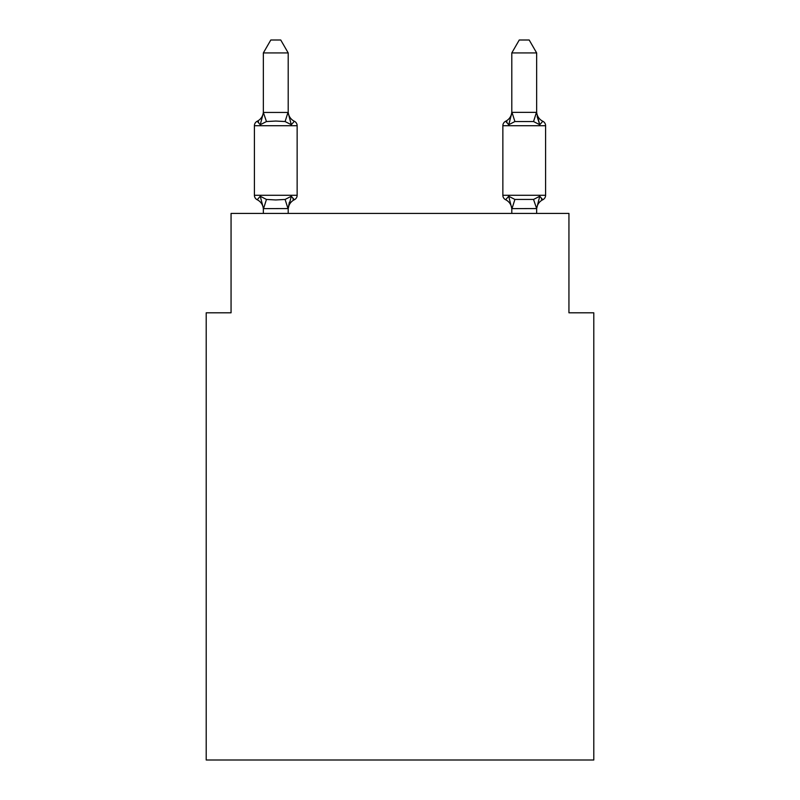 <?xml version="1.0" encoding="UTF-8"?>
<svg xmlns="http://www.w3.org/2000/svg" width="800" height="800" viewBox="0 0 800 800"><rect width="100%" height="100%" fill="white"/><g stroke="black" fill="none" stroke-linecap="round" stroke-linejoin="round"><path stroke-width="1.2" d="M593.79 760L593.79 312.8L568.94 312.8L568.94 213.42L231.06 213.42L231.06 312.8L206.21 312.8L206.21 760L593.79 760M263.35 209.58A10.93 10.93 0 0 0 257.2 199.75A4.97 4.97 0 0 1 254.41 195.28A4.97 4.97 0 0 0 257.2 199.75L260.25 196.25L257.2 199.75A4.97 4.97 0 0 1 254.41 195.28A4.97 4.97 0 0 0 257.2 199.75L260.25 196.25L257.2 199.75A4.97 4.97 0 0 1 254.41 195.28A4.97 4.97 0 0 0 257.2 199.75L260.25 196.25L257.2 199.75A4.97 4.97 0 0 1 254.41 195.28A4.97 4.97 0 0 0 257.2 199.75L260.25 196.25L257.2 199.75A4.97 4.97 0 0 1 254.41 195.28A4.97 4.97 0 0 0 257.2 199.75L260.25 196.25L257.2 199.75A4.97 4.97 0 0 1 254.41 195.28A4.97 4.97 0 0 0 257.2 199.75L260.25 196.25L257.2 199.75A4.97 4.97 0 0 1 254.41 195.28A4.97 4.97 0 0 0 257.2 199.75L260.25 196.25L257.2 199.75A4.97 4.97 0 0 1 254.41 195.28A4.97 4.97 0 0 0 257.2 199.75L260.25 196.25L257.2 199.75A4.97 4.97 0 0 1 254.41 195.28A4.97 4.97 0 0 0 257.2 199.75L260.25 196.25L257.2 199.75A4.97 4.97 0 0 1 254.41 195.28A4.97 4.97 0 0 0 257.2 199.75A4.97 4.97 0 0 1 254.41 195.28A4.97 4.97 0 0 0 257.2 199.75L260.25 196.25L257.2 199.75A4.97 4.97 0 0 1 254.41 195.28A4.97 4.97 0 0 0 257.2 199.75L260.25 196.25L257.2 199.75A4.97 4.97 0 0 1 254.41 195.28A4.97 4.97 0 0 0 257.2 199.75L260.25 196.25L257.2 199.75A4.97 4.97 0 0 1 254.41 195.28A4.97 4.97 0 0 0 257.2 199.75L260.25 196.25L257.2 199.75A4.97 4.97 0 0 1 254.41 195.28A4.97 4.97 0 0 0 257.2 199.75L260.25 196.25L257.2 199.75A4.97 4.97 0 0 1 254.41 195.28A4.97 4.97 0 0 0 257.2 199.75L260.25 196.25L257.2 199.75A4.97 4.97 0 0 1 254.41 195.28A4.97 4.97 0 0 0 257.2 199.75L260.25 196.25L257.2 199.75A4.97 4.97 0 0 1 254.41 195.28A4.97 4.97 0 0 0 257.2 199.75L260.25 196.25L257.2 199.75A4.97 4.97 0 0 1 254.41 195.28A4.97 4.97 0 0 0 257.2 199.75L260.25 196.25L257.2 199.75A4.97 4.97 0 0 1 254.41 195.28A4.97 4.97 0 0 0 257.2 199.75L260.25 196.25L257.2 199.75A4.97 4.97 0 0 1 254.41 195.28A4.97 4.97 0 0 0 257.2 199.75L260.25 196.25L257.2 199.75A4.97 4.97 0 0 1 254.41 195.28A4.97 4.97 0 0 0 257.2 199.75L260.25 196.25L257.2 199.75A4.97 4.97 0 0 1 254.41 195.28A4.97 4.97 0 0 0 257.2 199.75L260.25 196.25L257.2 199.75L260.25 196.25L266.46 199.45L275.78 199.95L285.1 199.45L291.3 196.25L294.35 199.75A4.97 4.97 0 0 0 297.14 195.28A4.97 4.97 0 0 1 294.35 199.75L292.93 199.07L294.35 199.75A4.97 4.97 0 0 0 297.14 195.28A4.97 4.97 0 0 1 294.35 199.75A4.97 4.97 0 0 0 297.14 195.28A4.97 4.97 0 0 1 294.35 199.75L292.93 199.07L294.35 199.75A4.97 4.97 0 0 0 297.14 195.28A4.97 4.97 0 0 1 294.35 199.75A4.97 4.97 0 0 0 297.14 195.28A4.97 4.97 0 0 1 294.35 199.75L292.93 199.07L294.35 199.75A4.97 4.97 0 0 0 297.14 195.28A4.97 4.97 0 0 1 294.35 199.75A4.97 4.97 0 0 0 297.14 195.28A4.97 4.97 0 0 1 294.35 199.75L292.93 199.07L294.35 199.75A4.97 4.97 0 0 0 297.14 195.28A4.97 4.97 0 0 1 294.35 199.75A4.97 4.97 0 0 0 297.14 195.28A4.97 4.97 0 0 1 294.35 199.75L292.93 199.07L294.35 199.75A4.97 4.97 0 0 0 297.14 195.28A4.97 4.97 0 0 1 294.35 199.75A4.97 4.97 0 0 0 297.14 195.28A4.97 4.97 0 0 1 294.35 199.75L292.93 199.07L294.35 199.75A4.97 4.97 0 0 0 297.14 195.28A4.97 4.97 0 0 1 294.35 199.75A4.97 4.97 0 0 0 297.14 195.28A4.97 4.97 0 0 1 294.35 199.75L292.93 199.07L294.35 199.75A4.97 4.97 0 0 0 297.14 195.28A4.97 4.97 0 0 1 294.35 199.75A4.97 4.97 0 0 0 297.14 195.28A4.97 4.97 0 0 1 294.35 199.75L292.93 199.07L294.35 199.75A4.97 4.97 0 0 0 297.14 195.28A4.97 4.97 0 0 1 294.35 199.75A4.97 4.97 0 0 0 297.14 195.28A4.97 4.97 0 0 1 294.35 199.75L292.93 199.07L294.35 199.75A4.97 4.97 0 0 0 297.14 195.28A4.97 4.97 0 0 1 294.35 199.75A4.97 4.97 0 0 0 297.14 195.28A4.97 4.97 0 0 1 294.35 199.75L292.93 199.07L294.35 199.75A4.97 4.97 0 0 0 297.14 195.28A4.97 4.97 0 0 1 294.35 199.75A4.97 4.97 0 0 0 297.14 195.28A4.97 4.97 0 0 1 294.35 199.75L292.93 199.07L294.35 199.75A4.97 4.97 0 0 0 297.14 195.28A4.97 4.97 0 0 1 294.35 199.75A4.97 4.97 0 0 0 297.14 195.28A4.97 4.97 0 0 1 294.35 199.75L291.3 196.25L294.35 199.75A10.93 10.93 0 0 0 288.2 209.58M288.2 52.92L263.35 52.92L270.81 40L280.74 40L288.2 52.92L288.2 112.88L291.3 124.74L294.35 121.25L291.3 124.74L285.1 121.54L275.78 121.05L266.46 121.54L260.25 124.74L257.2 121.25A4.97 4.97 0 0 0 254.41 125.71A4.97 4.97 0 0 1 257.2 121.25L258.62 121.93L257.2 121.25A4.97 4.97 0 0 0 254.41 125.71L254.41 195.28L297.14 195.28L297.14 125.71A4.97 4.97 0 0 0 294.35 121.25A4.97 4.97 0 0 1 297.14 125.71A4.97 4.97 0 0 0 294.35 121.25A4.97 4.97 0 0 1 297.14 125.71A4.97 4.97 0 0 0 294.35 121.25A4.97 4.97 0 0 1 297.14 125.71A4.97 4.97 0 0 0 294.35 121.25A4.97 4.97 0 0 1 297.14 125.71A4.97 4.97 0 0 0 294.35 121.25A4.97 4.97 0 0 1 297.14 125.71A4.97 4.97 0 0 0 294.35 121.25A4.97 4.97 0 0 1 297.14 125.71A4.97 4.97 0 0 0 294.35 121.25A4.97 4.97 0 0 1 297.14 125.71A4.97 4.97 0 0 0 294.35 121.25A4.97 4.97 0 0 1 297.14 125.71A4.97 4.97 0 0 0 294.35 121.25A4.97 4.97 0 0 1 297.14 125.71A4.97 4.97 0 0 0 294.35 121.25A4.97 4.97 0 0 1 297.14 125.71A4.97 4.97 0 0 0 294.35 121.25L291.3 124.74L294.35 121.25A4.97 4.97 0 0 1 297.14 125.71A4.97 4.97 0 0 0 294.35 121.25L291.3 124.74L294.35 121.25A4.97 4.97 0 0 1 297.14 125.71A4.97 4.97 0 0 0 294.35 121.25L291.3 124.74L294.35 121.25A4.97 4.97 0 0 1 297.14 125.71A4.97 4.97 0 0 0 294.35 121.25L291.3 124.74L294.35 121.25A4.97 4.97 0 0 1 297.14 125.71A4.97 4.97 0 0 0 294.35 121.25L291.3 124.74L294.35 121.25A4.97 4.97 0 0 1 297.14 125.71A4.97 4.97 0 0 0 294.35 121.25L291.3 124.74L294.35 121.25A4.97 4.97 0 0 1 297.14 125.71A4.97 4.97 0 0 0 294.35 121.25L291.3 124.74L294.35 121.25A4.97 4.97 0 0 1 297.14 125.71A4.97 4.97 0 0 0 294.35 121.25L291.3 124.74L294.35 121.25A4.97 4.97 0 0 1 297.14 125.71A4.97 4.97 0 0 0 294.35 121.25L291.3 124.74L294.35 121.25A4.97 4.97 0 0 1 297.14 125.71A4.97 4.97 0 0 0 294.35 121.25L291.3 124.74L294.35 121.25A4.97 4.97 0 0 1 297.14 125.71A4.97 4.97 0 0 0 294.35 121.25L291.3 124.74L294.35 121.25A4.97 4.97 0 0 1 297.14 125.71A4.97 4.97 0 0 0 294.35 121.25L291.3 124.74L294.35 121.25A4.97 4.97 0 0 1 297.14 125.71A4.97 4.97 0 0 0 294.35 121.25L291.3 124.74L294.35 121.25A4.97 4.97 0 0 1 297.14 125.71L254.41 125.71A4.97 4.97 0 0 1 257.2 121.25L258.62 121.93L257.2 121.25A4.97 4.97 0 0 0 254.41 125.71A4.97 4.97 0 0 1 257.2 121.25L258.62 121.93L257.2 121.25A4.97 4.97 0 0 0 254.41 125.71A4.97 4.97 0 0 1 257.2 121.25L258.62 121.93L257.2 121.25A4.97 4.97 0 0 0 254.41 125.71A4.97 4.97 0 0 1 257.2 121.25L258.62 121.93L257.2 121.25A4.97 4.97 0 0 0 254.41 125.71A4.97 4.97 0 0 1 257.2 121.25L258.62 121.93L257.2 121.25A4.97 4.97 0 0 0 254.41 125.71A4.97 4.97 0 0 1 257.2 121.25L258.62 121.93L257.2 121.25A4.97 4.97 0 0 0 254.41 125.71A4.97 4.97 0 0 1 257.2 121.25L258.62 121.93L257.2 121.25A4.97 4.97 0 0 0 254.41 125.71A4.97 4.97 0 0 1 257.2 121.25L258.62 121.93L257.2 121.25A4.97 4.97 0 0 0 254.41 125.71A4.97 4.97 0 0 1 257.2 121.25L258.62 121.93L257.2 121.25A4.97 4.97 0 0 0 254.41 125.71A4.97 4.97 0 0 1 257.2 121.25L258.62 121.93L257.2 121.25A4.97 4.97 0 0 0 254.41 125.71A4.97 4.97 0 0 1 257.2 121.25L260.25 124.74L257.2 121.25A10.93 10.93 0 0 0 263.35 111.42M294.35 199.75L291.3 196.25L294.35 199.75L291.3 196.25L294.35 199.75L291.3 196.25L294.35 199.75L291.3 196.25L294.35 199.75L291.3 196.25L294.35 199.75L291.3 196.25L294.35 199.75L291.3 196.25L294.35 199.75L291.3 196.25L294.35 199.75L291.3 196.25L294.35 199.75L291.3 196.25L294.35 199.75L291.3 196.25L288.2 208.56L263.55 208.62L263.35 208.11L263.35 213.42M536.65 209.58L536.65 209.58A10.93 10.93 0 0 1 542.8 199.75L541.38 199.07L542.8 199.75L541.38 199.07L542.8 199.75L541.38 199.07L542.8 199.75L541.38 199.07L542.8 199.75L541.38 199.07L542.8 199.75L541.38 199.07L542.8 199.75L541.38 199.07L542.8 199.75L541.38 199.07L542.8 199.75L541.38 199.07L542.8 199.75L541.38 199.07L542.8 199.75L541.38 199.07L542.8 199.75L539.75 196.25L542.8 199.75A4.97 4.97 0 0 0 545.59 195.28A4.97 4.97 0 0 1 542.8 199.75A4.97 4.97 0 0 0 545.59 195.28A4.97 4.97 0 0 1 542.8 199.75A4.97 4.97 0 0 0 545.59 195.28A4.97 4.97 0 0 1 542.8 199.75A4.97 4.97 0 0 0 545.59 195.28A4.97 4.97 0 0 1 542.8 199.75A4.97 4.97 0 0 0 545.59 195.28A4.97 4.97 0 0 1 542.8 199.75A4.97 4.97 0 0 0 545.59 195.28A4.97 4.97 0 0 1 542.8 199.75A4.97 4.97 0 0 0 545.59 195.28A4.97 4.97 0 0 1 542.8 199.75L539.75 196.25L542.8 199.75A4.97 4.97 0 0 0 545.59 195.28A4.97 4.97 0 0 1 542.8 199.75L539.75 196.25L542.8 199.75A4.97 4.97 0 0 0 545.59 195.28A4.97 4.97 0 0 1 542.8 199.75L539.75 196.25L542.8 199.75A4.97 4.97 0 0 0 545.59 195.28A4.97 4.97 0 0 1 542.8 199.75L539.75 196.25L542.8 199.75A4.97 4.97 0 0 0 545.59 195.28A4.97 4.97 0 0 1 542.8 199.75L539.75 196.25L542.8 199.75A4.97 4.97 0 0 0 545.59 195.28L545.59 125.71L502.86 125.71A4.97 4.97 0 0 1 505.65 121.25A4.97 4.97 0 0 0 502.86 125.71A4.97 4.97 0 0 1 505.65 121.25L507.07 121.93L505.65 121.25A4.97 4.97 0 0 0 502.86 125.71A4.97 4.97 0 0 1 505.65 121.25A4.97 4.97 0 0 0 502.86 125.71A4.97 4.97 0 0 1 505.65 121.25L507.07 121.93L505.65 121.25A4.97 4.97 0 0 0 502.86 125.71A4.97 4.97 0 0 1 505.65 121.25A4.97 4.97 0 0 0 502.86 125.71A4.97 4.97 0 0 1 505.65 121.25L507.07 121.93L505.65 121.25A4.97 4.97 0 0 0 502.86 125.71A4.97 4.97 0 0 1 505.65 121.25A4.97 4.97 0 0 0 502.86 125.71A4.97 4.97 0 0 1 505.65 121.25L507.07 121.93L505.65 121.25A4.97 4.97 0 0 0 502.86 125.71A4.97 4.97 0 0 1 505.65 121.25A4.97 4.97 0 0 0 502.86 125.71A4.97 4.97 0 0 1 505.65 121.25L507.07 121.93L505.65 121.25A4.97 4.97 0 0 0 502.86 125.71A4.97 4.97 0 0 1 505.65 121.25A4.97 4.97 0 0 0 502.86 125.71A4.97 4.97 0 0 1 505.65 121.25L507.07 121.93L505.65 121.25A4.97 4.97 0 0 0 502.86 125.71A4.97 4.97 0 0 1 505.65 121.25A4.97 4.97 0 0 0 502.86 125.71A4.97 4.97 0 0 1 505.65 121.25L507.07 121.93L505.65 121.25A4.97 4.97 0 0 0 502.86 125.71A4.97 4.97 0 0 1 505.65 121.25A4.97 4.97 0 0 0 502.86 125.71A4.97 4.97 0 0 1 505.65 121.25L507.07 121.93L505.65 121.25A4.97 4.97 0 0 0 502.86 125.71A4.97 4.97 0 0 1 505.65 121.25A4.97 4.97 0 0 0 502.86 125.71A4.97 4.97 0 0 1 505.65 121.25L507.07 121.93L505.65 121.25A4.97 4.97 0 0 0 502.86 125.71A4.97 4.97 0 0 1 505.65 121.25A4.97 4.97 0 0 0 502.86 125.71A4.97 4.97 0 0 1 505.65 121.25L507.07 121.93L505.65 121.25A4.97 4.97 0 0 0 502.86 125.71A4.97 4.97 0 0 1 505.65 121.25A4.97 4.97 0 0 0 502.86 125.71A4.97 4.97 0 0 1 505.65 121.25L507.07 121.93L505.65 121.25A4.97 4.97 0 0 0 502.86 125.71L502.86 195.28A4.97 4.97 0 0 0 505.65 199.75A4.97 4.97 0 0 1 502.86 195.28A4.97 4.97 0 0 0 505.65 199.75L508.7 196.25L505.65 199.75A10.93 10.93 0 0 1 511.8 209.58A10.93 10.93 0 0 0 505.65 199.75A4.97 4.97 0 0 1 502.86 195.28A4.97 4.97 0 0 0 505.65 199.75L508.7 196.25L505.65 199.75A4.97 4.97 0 0 1 502.86 195.28A4.97 4.97 0 0 0 505.65 199.75L508.7 196.25L505.65 199.75A10.93 10.93 0 0 1 511.8 209.58A10.93 10.93 0 0 0 505.65 199.75A4.97 4.97 0 0 1 502.86 195.28A4.97 4.97 0 0 0 505.65 199.75L508.7 196.25L505.65 199.75A4.97 4.97 0 0 1 502.86 195.28A4.97 4.97 0 0 0 505.65 199.75L508.7 196.25L505.65 199.75A10.93 10.93 0 0 1 511.8 209.58A10.93 10.93 0 0 0 505.65 199.75A4.97 4.97 0 0 1 502.86 195.28A4.97 4.97 0 0 0 505.65 199.75L508.7 196.25L505.65 199.75A4.97 4.97 0 0 1 502.86 195.28A4.97 4.97 0 0 0 505.65 199.75L508.7 196.25L505.65 199.75A10.93 10.93 0 0 1 511.8 209.58A10.93 10.93 0 0 0 505.65 199.75A4.97 4.97 0 0 1 502.86 195.28A4.97 4.97 0 0 0 505.65 199.75L508.7 196.25L505.65 199.75A4.97 4.97 0 0 1 502.86 195.28A4.97 4.97 0 0 0 505.65 199.75L508.7 196.25L505.65 199.75A10.93 10.93 0 0 1 511.8 209.58A10.93 10.93 0 0 0 505.65 199.75A4.97 4.97 0 0 1 502.86 195.28A4.97 4.97 0 0 0 505.65 199.75L508.7 196.25L505.65 199.75A4.97 4.97 0 0 1 502.86 195.28A4.97 4.97 0 0 0 505.65 199.75L508.7 196.25L505.65 199.75A10.93 10.93 0 0 1 511.8 209.58A10.93 10.93 0 0 0 505.65 199.75A4.97 4.97 0 0 1 502.86 195.28A4.97 4.97 0 0 0 505.65 199.75L508.7 196.25L505.65 199.75A4.97 4.97 0 0 1 502.86 195.28A4.97 4.97 0 0 0 505.65 199.75L508.7 196.25L505.65 199.75A10.93 10.93 0 0 1 511.8 209.58A10.93 10.93 0 0 0 505.65 199.75A4.97 4.97 0 0 1 502.86 195.28A4.97 4.97 0 0 0 505.65 199.75L508.7 196.25L505.65 199.75A4.97 4.97 0 0 1 502.86 195.28A4.97 4.97 0 0 0 505.65 199.75L508.7 196.25L505.65 199.75A10.93 10.93 0 0 1 511.8 209.58A10.93 10.93 0 0 0 505.65 199.75A4.97 4.97 0 0 1 502.86 195.28A4.97 4.97 0 0 0 505.65 199.75L508.7 196.25L505.65 199.75A4.97 4.97 0 0 1 502.86 195.28A4.97 4.97 0 0 0 505.65 199.75L508.7 196.25L505.65 199.75A10.93 10.93 0 0 1 511.8 209.58A10.93 10.93 0 0 0 505.65 199.75A4.97 4.97 0 0 1 502.86 195.28A4.97 4.97 0 0 0 505.65 199.75L508.7 196.25L505.65 199.75A4.97 4.97 0 0 1 502.86 195.28A4.97 4.97 0 0 0 505.65 199.75L508.7 196.25L505.65 199.75A10.93 10.93 0 0 1 511.8 209.58A10.93 10.93 0 0 0 505.65 199.75A4.97 4.97 0 0 1 502.86 195.28A4.97 4.97 0 0 0 505.65 199.75L508.7 196.25L505.65 199.75A4.97 4.97 0 0 1 502.86 195.28A4.97 4.97 0 0 0 505.65 199.75L508.7 196.25L505.65 199.75A10.93 10.93 0 0 1 511.8 209.58A10.93 10.93 0 0 0 505.65 199.75A4.97 4.97 0 0 1 502.86 195.28A4.97 4.97 0 0 0 505.65 199.75L508.7 196.25L505.65 199.75A4.97 4.97 0 0 1 502.86 195.28L545.59 195.28M509.85 120.81L508.7 124.74L505.65 121.25L508.7 124.74L509.85 120.81L508.7 124.74L509.85 120.81L508.7 124.74L509.85 120.81L508.7 124.74L509.85 120.81L508.7 124.74L509.85 120.81L508.7 124.74L509.85 120.81L508.7 124.74L509.85 120.81L508.7 124.74L509.85 120.81L508.7 124.74L509.85 120.81L508.7 124.74L509.85 120.81L508.7 124.74L509.85 120.81L508.7 124.74L514.9 121.54L533.54 121.54L539.75 124.74L542.8 121.25L539.75 124.74L537.16 116.62L539.75 124.74L542.8 121.25L539.75 124.74L537.16 116.62L539.75 124.74L542.8 121.25L539.75 124.74L537.16 116.62L539.75 124.74L542.8 121.25L539.75 124.74L537.16 116.62L539.75 124.74L542.8 121.25L539.75 124.74L537.16 116.62L539.75 124.74L542.8 121.25L539.75 124.74L537.16 116.62L539.75 124.74L542.8 121.25L539.75 124.74L537.16 116.62L539.75 124.74L542.8 121.25L539.75 124.74L537.16 116.62L539.75 124.74L542.8 121.25L539.75 124.74L537.16 116.62L539.75 124.74L542.8 121.25L539.75 124.74L537.16 116.62L539.75 124.74L542.8 121.25A4.97 4.97 0 0 1 545.59 125.71A4.97 4.97 0 0 0 542.8 121.25A4.97 4.97 0 0 1 545.59 125.71A4.97 4.97 0 0 0 542.8 121.25A4.97 4.97 0 0 1 545.59 125.71A4.97 4.97 0 0 0 542.8 121.25A4.97 4.97 0 0 1 545.59 125.71A4.97 4.97 0 0 0 542.8 121.25A4.97 4.97 0 0 1 545.59 125.71A4.97 4.97 0 0 0 542.8 121.25A4.97 4.97 0 0 1 545.59 125.71A4.97 4.97 0 0 0 542.8 121.25L539.75 124.74L537.16 116.62L539.75 124.74L542.8 121.25A4.97 4.97 0 0 1 545.59 125.71A4.97 4.97 0 0 0 542.8 121.25A4.97 4.97 0 0 1 545.59 125.71A4.97 4.97 0 0 0 542.8 121.25A4.97 4.97 0 0 1 545.59 125.71A4.97 4.97 0 0 0 542.8 121.25A4.97 4.97 0 0 1 545.59 125.71A4.97 4.97 0 0 0 542.8 121.25A4.97 4.97 0 0 1 545.59 125.71A4.97 4.97 0 0 0 542.8 121.25A4.97 4.97 0 0 1 545.59 125.71M511.8 208.56L508.7 196.25L514.9 199.45L533.54 199.45L539.75 196.25L536.65 208.56L512 208.62L511.8 208.11L511.8 213.42M536.65 111.42L536.65 111.42A10.93 10.93 0 0 0 542.8 121.25M263.35 52.92L263.35 112.88L260.25 124.74L257.2 121.25M508.7 124.74L505.65 121.25A4.97 4.97 0 0 0 502.86 125.71A4.97 4.97 0 0 1 505.65 121.25L508.7 124.74L505.65 121.25L508.7 124.74L505.65 121.25L508.7 124.74L505.65 121.25L508.7 124.74L505.65 121.25L508.7 124.74L505.65 121.25L508.7 124.74L505.65 121.25L508.7 124.74L505.65 121.25L508.7 124.74L505.65 121.25L508.7 124.74L505.65 121.25L508.7 124.74L505.65 121.25L508.7 124.74L512 112.37L536.45 112.37L539.75 124.74L537.16 116.62M266.46 121.54L263.35 112.44L288.2 112.44M291.3 124.74L294.35 121.25A10.93 10.93 0 0 1 288.2 111.42M288.2 213.42L288.2 208.56M260.25 196.25L263.35 208.11M288.2 208.11L289.36 202.26M536.65 112.44L536.65 52.92L511.8 52.92L511.8 112.44M536.65 213.42L536.65 208.56L533.54 199.45M505.65 199.75L508.7 196.25L505.65 199.75A10.93 10.93 0 0 1 511.8 209.58M511.8 111.42A10.93 10.93 0 0 1 505.65 121.25M511.8 52.92L519.26 40L529.19 40L536.65 52.92M266.46 199.45L263.55 208.62M285.1 199.45L288 208.62M288 112.37L285.1 121.54M512 208.62L514.9 199.45M533.54 121.54L536.45 112.37M514.9 121.54L512 112.37"/></g></svg>
